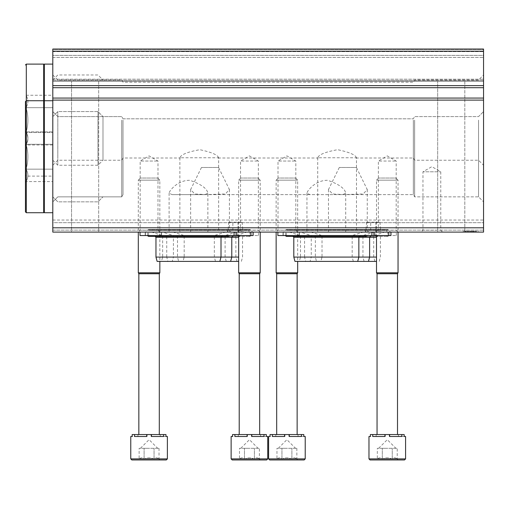 <?xml version="1.0" encoding="UTF-8"?>
<svg xmlns="http://www.w3.org/2000/svg" width="509" height="509" viewBox="0 0 509 509"><rect width="100%" height="100%" fill="white"/><g stroke="black" fill="none" stroke-linecap="round" stroke-linejoin="round"><path stroke-width="0.38" stroke-dasharray="2.54 1.91" d="M413.346 156.721L413.346 194.629L413.346 156.721M123.006 156.721L123.006 194.629L123.006 156.721M201.462 167.486L190.64 189.545L194.712 193.961L205.967 194.629L225.347 193.954L229.406 189.545L218.584 167.486L201.462 167.486L218.584 167.486M339.306 167.486L328.483 189.545L332.549 193.961L343.804 194.629L363.184 193.954L367.25 189.545L356.427 167.486L339.306 167.486L356.427 167.486M207.869 193.191L204.885 194.629L172.093 194.623L169.109 193.185C169.351 190.627 177.813 180.027 189.863 180.307C201.061 184.15 207.061 188.438 207.869 193.191L207.869 232.104L169.103 232.104L207.869 232.104M345.713 193.191L342.722 194.629L309.936 194.623L306.946 193.185C307.194 190.627 315.65 180.027 327.701 180.307C338.899 184.15 344.905 188.438 345.713 193.191L345.713 232.104L306.946 232.104L345.713 232.104M413.346 120.105L413.346 158.013L413.346 120.105M123.006 120.105L123.006 158.013L123.006 120.105M218.641 157.765C217.623 154.819 211.35 152.127 199.808 149.703C187.624 151.879 180.981 154.571 179.874 157.765L218.641 157.765L218.641 232.104L179.874 232.104L218.641 232.104M356.478 157.765C355.467 154.819 349.187 152.127 337.645 149.703C325.467 151.879 318.819 154.571 317.711 157.765L356.478 157.765L356.478 232.104L317.711 232.104L356.478 232.104M52.802 51.186L52.802 232.104L52.802 230.138L52.802 232.104L483.55 232.104L483.55 49.036L483.55 81.338L483.55 49.036L52.802 49.036L483.55 49.036L52.802 49.036L52.802 81.338L483.55 81.338L483.55 80.467L483.55 81.338L52.802 81.338L52.802 51.186L483.55 51.186M71.54 81.338L98.676 81.338L71.54 81.338L98.676 81.338L71.54 81.338L71.54 232.104L98.676 232.104L71.54 232.104L98.676 232.104L71.54 232.104L71.54 81.338M437.676 81.338L464.812 81.338L437.676 81.338L464.812 81.338L437.676 81.338L437.676 232.104L464.812 232.104L437.676 232.104L464.812 232.104L437.676 232.104L437.676 81.338M52.802 80.467L52.802 81.338L483.55 81.338L52.802 81.338L52.802 55.386L52.802 80.467L483.55 80.467L483.55 55.386L483.55 80.467L52.802 80.467M483.55 55.386L483.55 49.462L483.55 55.386L52.802 55.386L52.802 49.462L483.55 49.462L52.802 49.462L52.802 55.386L483.55 55.386M159.845 232.104L157.981 230.233L157.981 161.029L149.073 155.888L140.172 161.029L157.981 161.029L140.172 161.029L140.172 230.233L157.981 230.233L140.172 230.233L138.308 232.104L159.845 232.104L138.308 232.104L138.308 180.154L159.845 180.154L138.308 180.154L140.42 178.042L157.733 178.042L140.42 178.042M297.682 232.104L295.818 230.233L295.818 161.029L286.911 155.888L278.009 161.029L295.818 161.029L278.009 161.029L278.009 230.233L295.818 230.233L278.009 230.233L276.145 232.104L297.682 232.104L276.145 232.104L276.145 180.154L297.682 180.154L276.145 180.154L278.258 178.042L295.57 178.042L278.258 178.042M238.67 232.104L260.207 232.104L238.67 232.104L240.534 230.233L258.343 230.233L240.534 230.233L240.534 161.029L258.343 161.029L240.534 161.029L249.442 155.888L258.343 161.029L258.343 230.233L260.207 232.104L260.207 180.154L238.67 180.154L260.207 180.154L258.095 178.042L240.782 178.042L258.095 178.042M376.507 232.104L398.044 232.104L376.507 232.104L378.372 230.233L396.18 230.233L378.372 230.233L378.372 161.029L396.18 161.029L378.372 161.029L387.279 155.888L396.18 161.029L396.18 230.233L398.044 232.104L398.044 180.154L376.507 180.154L398.044 180.154L395.932 178.042L378.62 178.042L395.932 178.042M421.089 232.104L442.626 232.104L421.089 232.104L422.96 230.233L440.762 230.233L422.96 230.233L422.96 171.794L440.762 171.794L422.96 171.794L431.861 166.653L440.762 171.794L440.762 230.233L442.626 232.104M473.453 232.104L473.453 231.239L465.353 231.239L475.151 231.239L475.151 232.104L466.104 232.104L475.151 232.104L473.039 232.104L475.151 232.104L475.151 231.239L466.104 231.239L473.644 231.239L473.644 232.104L467.612 232.104L475.361 232.104L465.353 232.104L473.644 232.104L473.644 231.239L475.361 231.239L475.361 232.104M473.039 232.104L468.255 232.104L473.039 232.104L473.039 231.239L473.039 232.104M470.628 232.104L463.088 232.104L470.628 232.104M52.802 232.104L483.55 232.104L483.55 220.041L483.55 232.104L52.802 232.104M52.802 230.138L52.802 222.681L483.55 222.681L52.802 222.681L52.802 220.041L52.802 230.138L483.55 230.138L52.802 230.138M210.026 232.104L190.64 232.104L210.026 232.104M347.863 232.104L367.25 232.104L347.863 232.104M52.802 156.721L52.802 100.725L52.802 156.721M52.802 120.105L52.802 64.109L52.802 120.105M483.55 156.721L483.55 201.85L483.55 156.721M483.55 120.105L483.55 165.24L483.55 120.105M414.631 120.105L414.631 160.233L414.631 120.105M478.543 120.105L478.543 160.233L478.543 120.105M121.721 120.105L121.721 160.233L121.721 120.105M57.81 120.105L57.81 165.24L57.81 120.105M414.631 156.721L414.631 196.849L414.631 156.721M478.543 156.721L478.543 196.849L478.543 156.721M121.721 156.721L121.721 196.849L121.721 156.721M57.81 156.721L57.81 111.592L57.81 156.721M467.256 231.239L466.104 231.239L466.104 232.104L466.104 231.239L467.256 231.239L467.256 232.104M475.361 231.239L473.37 231.239L473.37 232.104M473.37 231.239L472.778 231.239L472.778 232.104M473.453 231.239L472.778 231.239M475.336 231.239L475.336 232.104M472.689 231.239L472.689 232.104M471.989 231.239L471.989 232.104M471.684 231.239L467.612 231.239L471.684 231.239L471.684 232.104L471.684 231.239L473.644 231.239L473.644 232.104L473.644 231.239L471.684 231.239L471.684 232.104M469.572 231.239L469.572 232.104L469.572 231.239M473.644 231.239L473.644 232.104M467.612 231.239L467.612 232.104M467.313 231.239L467.313 232.104L473.943 232.104L467.313 232.104L467.313 231.239L473.943 231.239L473.943 232.104L473.943 231.239L467.313 231.239M465.805 231.239L465.805 232.104L475.451 232.104L465.805 232.104L465.805 231.239L475.451 231.239L475.451 232.104L475.451 231.239L465.805 231.239M470.329 232.104L476.659 232.104L464.596 232.104L470.329 232.104L470.329 231.239L470.927 231.239L470.927 232.104L470.927 231.239L476.659 231.239L476.659 232.104L476.659 231.239L464.596 231.239L464.596 232.104L464.596 231.239L470.329 231.239L470.329 232.104M470.628 231.239L463.088 231.239L470.628 231.239M475.151 231.239L468.541 231.239L475.151 231.239M470.367 231.239L468.255 231.239L471.079 231.239L471.079 232.104L471.079 231.239L470.367 231.239L470.367 232.104L470.367 231.239M299.407 232.104L299.407 235.546L297.25 235.546L297.25 232.104L396.326 232.104L297.25 232.104M277.869 235.546L283.252 235.546L283.252 232.104L299.19 232.104L283.252 232.104L283.252 235.546L283.252 232.104L283.252 235.546L297.25 235.546M299.407 235.546L396.326 235.546L390.937 235.546L390.937 232.104L387.75 232.104L390.937 232.104L390.937 235.546L387.75 235.546L390.937 235.546L390.937 232.104M387.75 235.546L374.999 235.546L387.75 235.546L387.75 232.104L374.999 232.104L387.75 232.104L387.75 235.546M378.302 235.546L295.888 235.546L378.302 235.546M389.073 235.546L306.66 235.546L389.073 235.546L387.712 236.411L386.344 235.546L309.383 235.546L386.344 235.546M367.536 235.546L285.123 235.546L367.536 235.546M370.692 232.104L380.815 232.104L370.692 232.104L370.692 222.191L379.949 222.191L366.607 222.191L370.692 222.191L370.692 232.104M294.304 232.104L379.892 232.104L294.304 232.104L296.645 229.763L298.115 230.367L376.081 230.367L298.115 230.367L298.115 232.104L376.081 232.104L298.115 232.104M305.069 232.104L390.657 232.104L305.069 232.104L307.411 229.763L308.88 230.367L386.846 230.367L308.88 230.367L308.88 232.104L386.846 232.104L308.88 232.104M283.532 232.104L369.12 232.104L283.532 232.104L285.873 229.763L287.343 230.367L365.309 230.367L287.343 230.367L287.343 232.104L365.309 232.104L287.343 232.104M310.096 261.391L364.094 261.391L310.096 261.391L311.253 257.083L362.942 257.083L311.253 257.083L311.253 235.546L362.942 235.546L311.253 235.546L300.265 232.104M298.611 235.546L295.888 235.546M302.849 235.546L371.341 235.546L302.849 235.546L304.573 237.27L358.851 237.27L293.808 237.27M376.507 237.27L304.573 237.27L304.573 257.083L358.851 257.083L293.808 257.083M376.507 257.083L304.573 257.083L305.731 261.391L357.693 261.391L294.959 261.391M376.507 261.391L305.731 261.391M311.037 232.104L384.696 232.104L311.037 232.104L322.019 235.546L373.708 235.546L322.019 235.546L322.019 257.083L373.708 257.083L322.019 257.083L320.867 261.391L374.866 261.391L320.867 261.391M309.383 235.546L306.66 235.546M313.62 235.546L382.106 235.546L313.62 235.546L315.345 237.27L315.345 257.083L316.496 261.391M289.5 232.104L363.159 232.104L289.5 232.104L300.482 235.546L352.171 235.546L300.482 235.546L300.482 257.083L352.171 257.083L300.482 257.083L299.33 261.391L353.329 261.391L299.33 261.391M287.846 235.546L364.807 235.546L287.846 235.546L286.484 236.411M292.083 235.546L360.569 235.546L292.083 235.546L292.942 236.411L359.71 236.411L360.569 235.546M161.569 232.104L161.569 235.546L159.412 235.546L159.412 232.104L258.483 232.104L159.412 232.104M140.026 235.546L145.415 235.546L145.415 232.104L161.353 232.104L145.415 232.104L145.415 235.546L145.415 232.104L145.415 235.546L159.412 235.546M161.569 235.546L258.483 235.546L253.1 235.546L253.1 232.104L249.913 232.104L253.1 232.104L253.1 235.546L249.913 235.546L253.1 235.546L253.1 232.104M249.913 235.546L237.162 235.546L249.913 235.546L249.913 232.104L237.162 232.104L249.913 232.104L249.913 235.546M240.464 235.546L158.051 235.546L240.464 235.546M251.23 235.546L168.816 235.546L251.23 235.546L249.868 236.411L248.507 235.546L171.546 235.546L248.507 235.546M229.693 235.546L147.279 235.546L229.693 235.546M232.855 232.104L242.978 232.104L232.855 232.104L232.855 222.191L242.112 222.191L228.77 222.191L232.855 222.191L232.855 232.104M156.46 232.104L242.049 232.104L156.46 232.104L158.802 229.763L160.271 230.367L238.237 230.367L160.271 230.367L160.271 232.104L238.237 232.104L160.271 232.104M167.232 232.104L252.82 232.104L167.232 232.104L169.573 229.763L171.043 230.367L249.009 230.367L171.043 230.367L171.043 232.104L249.009 232.104L171.043 232.104M145.695 232.104L231.283 232.104L145.695 232.104L148.036 229.763L149.506 230.367L227.472 230.367L149.506 230.367L149.506 232.104L227.472 232.104L149.506 232.104M172.258 261.391L226.257 261.391L172.258 261.391L173.41 257.083L225.099 257.083L173.41 257.083L173.41 235.546L225.099 235.546L173.41 235.546L162.428 232.104M160.774 235.546L158.051 235.546M165.011 235.546L233.504 235.546L165.011 235.546L166.736 237.27L221.008 237.27L155.964 237.27M238.67 237.27L166.736 237.27L166.736 257.083L221.008 257.083L155.964 257.083M238.67 257.083L166.736 257.083L167.887 261.391L219.856 261.391L157.122 261.391M238.67 261.391L167.887 261.391M173.194 232.104L246.852 232.104L173.194 232.104L184.182 235.546L235.871 235.546L184.182 235.546L184.182 257.083L235.871 257.083L184.182 257.083L183.024 261.391L237.022 261.391L183.024 261.391M171.546 235.546L168.816 235.546M175.783 235.546L244.269 235.546L175.783 235.546L177.501 237.27L177.501 257.083L178.659 261.391M151.657 232.104L225.315 232.104L151.657 232.104L162.645 235.546L214.334 235.546L162.645 235.546L162.645 257.083L214.334 257.083L162.645 257.083L161.487 261.391L215.485 261.391L161.487 261.391M150.009 235.546L226.969 235.546L150.009 235.546L148.647 236.411M154.246 235.546L222.732 235.546L154.246 235.546L155.105 236.411L221.873 236.411L222.732 235.546M389.633 434.552L389.633 436.493L401.824 436.493L389.251 436.493L401.824 436.493L401.824 434.552L384.925 434.552L385.307 434.552L384.925 434.552L384.925 436.493L372.734 436.493L385.307 436.493L372.734 436.493L372.734 434.552L370.38 434.552L370.38 436.493L376.151 436.493L368.974 436.493M401.824 434.552L404.178 434.552L404.178 436.493L398.407 436.493L405.584 436.493M376.507 459.964L398.044 459.964L376.507 459.964L377.328 459.143C378.976 457.406 380.637 457.406 382.304 459.143C385.612 457.413 388.927 457.413 392.254 459.143C393.896 457.406 395.557 457.406 397.224 459.143C395.576 457.406 393.921 457.406 392.254 459.143C388.946 457.413 385.625 457.413 382.304 459.143C380.656 457.406 379.001 457.406 377.328 459.143L377.328 448.295L397.224 448.295L377.328 448.295M404.509 459.964L370.049 459.964M379.816 448.295L387.279 448.295L379.816 448.295M382.304 459.143L382.304 448.295L382.304 459.143M392.254 459.143L392.254 448.295L392.254 459.143M398.044 459.964L397.224 459.143L397.224 448.295M378.664 448.295L387.279 439.681L395.894 448.295M384.925 434.552L372.734 434.552M370.38 434.552L376.151 434.552L370.38 434.552M404.178 434.552L398.407 434.552L404.178 434.552M387.279 434.552L377.048 434.552L387.279 434.552M378.62 178.042L376.507 180.154L376.507 236.411M398.044 272.805L376.507 272.805M397.51 273.74L377.048 273.74M251.79 434.552L251.79 436.493L263.986 436.493L251.414 436.493L263.986 436.493L263.986 434.552L247.088 434.552L247.463 434.552L247.088 434.552L247.088 436.493L234.891 436.493L247.463 436.493L234.891 436.493L234.891 434.552L232.537 434.552L232.537 436.493L238.314 436.493L231.131 436.493M263.986 434.552L266.341 434.552L266.341 436.493L260.563 436.493L267.747 436.493M238.67 459.964L260.207 459.964L238.67 459.964L239.491 459.143C241.139 457.406 242.793 457.406 244.466 459.143C247.775 457.413 251.09 457.413 254.411 459.143C256.059 457.406 257.719 457.406 259.386 459.143C257.739 457.406 256.084 457.406 254.411 459.143C251.102 457.413 247.788 457.413 244.466 459.143C242.818 457.406 241.158 457.406 239.491 459.143L239.491 448.295L259.386 448.295L239.491 448.295M266.671 459.964L232.206 459.964M241.979 448.295L249.442 448.295L241.979 448.295M244.466 459.143L244.466 448.295L244.466 459.143M254.411 459.143L254.411 448.295L254.411 459.143M260.207 459.964L259.386 459.143L259.386 448.295M240.821 448.295L249.442 439.681L258.057 448.295M247.088 434.552L234.891 434.552M232.537 434.552L238.314 434.552L232.537 434.552M266.341 434.552L260.563 434.552L266.341 434.552M249.442 434.552L239.211 434.552L249.442 434.552M240.782 178.042L238.67 180.154L238.67 236.411M260.207 272.805L238.67 272.805M259.666 273.74L239.211 273.74M289.265 434.552L289.265 436.493L301.462 436.493L288.889 436.493L301.462 436.493L301.462 434.552L284.563 434.552L284.938 434.552L284.563 434.552L284.563 436.493L272.366 436.493L284.938 436.493L272.366 436.493L272.366 434.552L270.012 434.552L270.012 436.493L275.789 436.493L268.606 436.493M301.462 434.552L303.816 434.552L303.816 436.493L298.039 436.493L305.222 436.493M276.145 459.964L297.682 459.964L276.145 459.964L276.966 459.143C278.614 457.406 280.268 457.406 281.941 459.143C285.25 457.413 288.565 457.413 291.886 459.143C293.534 457.406 295.195 457.406 296.862 459.143C295.214 457.406 293.559 457.406 291.886 459.143C288.578 457.413 285.263 457.413 281.941 459.143C280.294 457.406 278.633 457.406 276.966 459.143L276.966 448.295L296.862 448.295L276.966 448.295M296.862 448.295L296.862 459.143L297.682 459.964L269.681 459.964M279.454 448.295L286.911 448.295L279.454 448.295M281.941 459.143L281.941 448.295L281.941 459.143M291.886 459.143L291.886 448.295L291.886 459.143M278.296 448.295L286.911 439.681L295.532 448.295M284.563 434.552L272.366 434.552M270.012 434.552L275.789 434.552L270.012 434.552M303.816 434.552L298.039 434.552L303.816 434.552M286.911 434.552L297.141 434.552L286.911 434.552M297.682 272.805L276.145 272.805M297.141 273.74L276.686 273.74M151.428 434.552L151.428 436.493L163.618 436.493L151.046 436.493L163.618 436.493L163.618 434.552L146.719 434.552L147.101 434.552L146.719 434.552L146.719 436.493L134.529 436.493L147.101 436.493L134.529 436.493L134.529 434.552L132.175 434.552L132.175 436.493L137.945 436.493L130.768 436.493M163.618 434.552L165.972 434.552L165.972 436.493L160.201 436.493L167.378 436.493M138.308 459.964L159.845 459.964L138.308 459.964L139.129 459.143C140.777 457.406 142.431 457.406 144.098 459.143C147.406 457.413 150.728 457.413 154.049 459.143C155.697 457.406 157.351 457.406 159.024 459.143C157.376 457.406 155.716 457.406 154.049 459.143C150.74 457.413 147.425 457.413 144.098 459.143C142.456 457.406 140.796 457.406 139.129 459.143L139.129 448.295L159.024 448.295L139.129 448.295M159.024 448.295L159.024 459.143L159.845 459.964L131.844 459.964M141.617 448.295L149.073 448.295L141.617 448.295M144.098 459.143L144.098 448.295L144.098 459.143M154.049 459.143L154.049 448.295L154.049 459.143M140.459 448.295L149.073 439.681L157.688 448.295M146.719 434.552L134.529 434.552M132.175 434.552L137.945 434.552L132.175 434.552M165.972 434.552L160.201 434.552L165.972 434.552M149.073 434.552L138.842 434.552L149.073 434.552M159.845 272.805L138.308 272.805M159.304 273.74L138.842 273.74M25.45 120.105L25.45 175.242L25.45 120.105M52.802 144.976L52.802 107.673L26.016 107.673C28.536 115.995 28.536 124.285 26.016 132.544C28.536 124.221 28.536 115.931 26.016 107.673C28.536 103.543 28.536 99.395 26.016 95.24C28.536 99.37 28.536 103.512 26.016 107.673L52.802 107.673L52.802 132.544L26.016 132.544C28.536 136.673 28.536 140.815 26.016 144.976C28.536 140.847 28.536 136.698 26.016 132.544L52.802 132.544L52.802 144.976L26.016 144.976L25.45 145.949M26.309 64.109L26.309 212.717L26.309 100.725L26.309 212.717L43.685 212.717L43.685 64.109M43.685 120.105L43.685 69.708L43.685 120.105M52.802 212.717L44.334 212.717L44.334 64.109M97.976 120.105L97.976 165.24L97.976 120.105M102.983 120.105L102.983 160.233L102.983 120.105M52.802 95.24L52.802 107.673L52.802 95.24L26.016 95.24L25.45 94.26M25.45 169.643L25.45 101.584L25.45 211.859L25.45 130.877L26.016 131.85C28.536 135.986 28.536 140.128 26.016 144.289C28.536 152.605 28.536 160.895 26.016 169.153C28.536 160.831 28.536 152.541 26.016 144.289C28.536 140.153 28.536 136.011 26.016 131.85C28.536 135.986 28.536 140.128 26.016 144.289C28.536 152.605 28.536 160.895 26.016 169.153C28.536 173.289 28.536 177.431 26.016 181.592C28.536 177.456 28.536 173.314 26.016 169.153C28.536 160.831 28.536 152.541 26.016 144.289C28.536 140.153 28.536 136.011 26.016 131.85L25.45 130.877M97.976 156.721L97.976 111.592L97.976 156.721M102.983 156.721L102.983 116.593L102.983 156.721M25.45 182.566L26.016 181.592L52.802 181.592L52.802 131.85L52.802 181.592L52.802 144.289L52.802 169.153L26.016 169.153C28.536 173.289 28.536 177.431 26.016 181.592C28.536 177.456 28.536 173.314 26.016 169.153L52.802 169.153L52.802 181.592L26.016 181.592L25.45 182.566L25.45 101.584L26.309 100.725L43.685 100.725M52.802 144.289L26.016 144.289L52.802 144.289L26.016 144.289L52.802 144.289L52.802 131.85L26.016 131.85L52.802 131.85L52.802 144.289M43.685 156.721L43.685 106.324L43.685 156.721M52.802 169.153L26.016 169.153L52.802 169.153M52.802 227.797L483.55 227.797M52.802 100.108L483.55 100.108M52.802 98.072L483.55 98.072M52.802 87.701L483.55 87.701M52.802 85.627L483.55 85.627M52.802 79.188L483.55 79.188L52.802 79.188M52.802 57.409L483.55 57.409L52.802 57.409M52.802 51.619L483.55 51.619L52.802 51.619M468.541 231.239L468.541 232.104L468.541 231.239M285.409 235.546L285.409 232.104M286.44 235.546L286.44 232.104L286.44 235.546M283.023 235.546L283.023 232.104M391.166 235.546L391.166 232.104M375.865 222.191L375.865 232.104L375.865 222.191M296.645 229.763L377.551 229.763L296.645 229.763M307.411 229.763L388.316 229.763L307.411 229.763M285.873 229.763L366.779 229.763L285.873 229.763M147.565 235.546L147.565 232.104M148.603 235.546L148.603 232.104L148.603 235.546M145.186 235.546L145.186 232.104M253.329 235.546L253.329 232.104M238.021 222.191L238.021 232.104L238.021 222.191M158.802 229.763L239.707 229.763L158.802 229.763M169.573 229.763L250.479 229.763L169.573 229.763M148.036 229.763L228.942 229.763L148.036 229.763M405.584 458.889L368.974 458.889M267.747 458.889L231.131 458.889M305.222 458.889L268.606 458.889M167.378 458.889L130.768 458.889M172.093 194.629L205.967 194.629M214.085 194.629L343.804 194.629M351.923 194.629L413.346 194.629L414.631 196.849L478.543 196.849L483.55 201.85L478.543 196.849L414.631 196.849L413.346 194.629L342.722 194.629M123.006 118.813L413.346 118.813L414.631 116.593L478.543 116.593L483.55 111.592L478.543 116.593L414.631 116.593L413.346 118.813L123.006 118.813L121.721 116.593L57.81 116.593L52.802 111.592L57.81 116.593L121.721 116.593L123.006 118.813M204.885 194.629L309.936 194.629M52.802 165.24L57.81 160.233L121.721 160.233L123.006 158.013L180.364 158.013M218.151 158.013L318.201 158.013M355.988 158.013L413.346 158.013L414.631 160.233L478.543 160.233L483.55 165.24M52.802 74.976L57.81 79.983L121.721 79.983L123.006 82.203L413.346 82.203L414.631 79.983L478.543 79.983L483.55 74.976M52.802 220.041L483.55 220.041M123.006 194.629L121.721 196.849L57.81 196.849L52.802 201.85L57.81 196.849L121.721 196.849L123.006 194.629M465.353 231.239L465.353 232.104M463.088 231.239L463.088 232.104M478.167 231.239L478.167 232.104M466.104 231.239L466.104 232.104L466.104 231.239M468.255 231.239L468.255 232.104L468.255 231.239M464.812 81.338L464.812 232.104L464.812 81.338M98.676 81.338L98.676 232.104L98.676 81.338M317.711 157.765L317.711 232.104M179.874 157.765L179.874 232.104M306.946 193.185L306.946 232.104M169.103 193.185L169.103 232.104M328.483 189.545L328.483 232.104M367.25 189.545L367.25 232.104M190.64 189.545L190.64 232.104M229.406 189.545L229.406 232.104M299.19 235.546L299.19 232.104M374.999 235.546L374.999 232.104M396.326 235.546L396.326 232.104M379.949 222.191L380.815 232.104M366.607 222.191L365.742 232.104M376.081 232.104L376.081 230.367L376.94 229.508L297.25 229.508L376.94 229.508L379.892 232.104M364.094 261.391L362.942 257.083L362.942 235.546L373.924 232.104M375.578 235.546L376.94 236.411L297.25 236.411L376.94 236.411M370.476 236.411L371.341 235.546M386.846 232.104L386.846 230.367L387.712 229.508L308.021 229.508L387.712 229.508L390.657 232.104M374.866 261.391L373.708 257.083L373.708 235.546L384.696 232.104M308.021 236.411L387.712 236.411L308.021 236.411M379.23 261.391L380.388 257.083L380.388 237.27L382.106 235.546M365.309 232.104L365.309 230.367L366.168 229.508L286.484 229.508L366.168 229.508L369.12 232.104M353.329 261.391L352.171 257.083L352.171 235.546L363.159 232.104M364.807 235.546L366.168 236.411M161.353 235.546L161.353 232.104M237.162 235.546L237.162 232.104M258.483 235.546L258.483 232.104M242.112 222.191L242.978 232.104M228.77 222.191L227.898 232.104M238.237 232.104L238.237 230.367L239.103 229.508L159.412 229.508L239.103 229.508L242.049 232.104M226.257 261.391L225.099 257.083L225.099 235.546L236.087 232.104M237.741 235.546L239.103 236.411L159.412 236.411L239.103 236.411M232.638 236.411L233.504 235.546M249.009 232.104L249.009 230.367L249.868 229.508L170.184 229.508L249.868 229.508L252.82 232.104M237.022 261.391L235.871 257.083L235.871 235.546L246.852 232.104M170.184 236.411L249.868 236.411L170.184 236.411M241.393 261.391L242.545 257.083L242.545 237.27L244.269 235.546M227.472 232.104L227.472 230.367L228.331 229.508L148.641 229.508L228.331 229.508L231.283 232.104M215.485 261.391L214.334 257.083L214.334 235.546L225.315 232.104M226.969 235.546L228.331 236.411M385.307 434.552L385.307 436.493L385.307 434.552M376.151 434.552L376.151 436.493M389.251 434.552L389.251 436.493L389.251 434.552M398.407 434.552L398.407 436.493M247.463 434.552L247.463 436.493L247.463 434.552M238.314 434.552L238.314 436.493M251.414 434.552L251.414 436.493L251.414 434.552M260.563 434.552L260.563 436.493M284.938 434.552L284.938 436.493L284.938 434.552M275.789 434.552L275.789 436.493M288.889 434.552L288.889 436.493L288.889 434.552M298.039 434.552L298.039 436.493M295.57 178.042L297.682 180.154L297.682 261.391M147.101 434.552L147.101 436.493L147.101 434.552M137.945 434.552L137.945 436.493M151.046 434.552L151.046 436.493L151.046 434.552M160.201 434.552L160.201 436.493M157.733 178.042L159.845 180.154L159.845 261.391M43.685 176.101L26.309 176.101L25.45 175.242M43.685 170.502L44.334 170.502M44.334 176.101L52.802 176.101M52.802 160.233L57.81 165.24L97.976 165.24L102.983 160.233M52.802 79.983L57.81 74.976L97.976 74.976L102.983 79.983M52.802 196.849L57.81 201.85L97.976 201.85L102.983 196.849L97.976 201.85L57.81 201.85L52.802 196.849M52.802 116.593L57.81 111.592L97.976 111.592L102.983 116.593L97.976 111.592L57.81 111.592L52.802 116.593M26.309 212.717L25.45 211.859M43.685 207.118L44.334 207.118M43.685 106.324L44.334 106.324M44.334 100.725L52.802 100.725"/><path stroke-width="0.76" d="M52.802 227.797L52.802 49.036L483.55 49.036L483.55 232.104L52.802 232.104L52.802 227.797L483.55 227.797M390.937 232.104L390.937 235.546L277.869 235.546L277.869 232.104M376.507 261.391L294.959 261.391L293.808 257.083L293.808 237.27L376.507 237.27M293.808 257.083L376.507 257.083M367.536 235.546L366.168 236.411L286.484 236.411L285.123 235.546M293.808 237.27L292.942 236.411L286.484 236.411M253.1 232.104L253.1 235.546L140.026 235.546L140.026 232.104M238.67 261.391L157.122 261.391L155.964 257.083L155.964 237.27L238.67 237.27M155.964 257.083L238.67 257.083M148.647 236.411L147.279 235.546M155.964 237.27L155.105 236.411L148.641 236.411L228.331 236.411L229.693 235.546M368.974 436.493L370.38 436.493L370.38 434.552L372.734 434.552L372.734 436.493L384.925 436.493L384.925 434.552L389.633 434.552L389.633 436.493L401.824 436.493L401.824 434.552L404.178 434.552L404.178 436.493L405.584 436.493L405.584 458.889L404.509 459.964L370.049 459.964L368.974 458.889L368.974 436.493M372.734 434.552L384.925 434.552M389.633 434.552L401.824 434.552M377.048 434.552L377.048 273.74L376.507 272.805L376.507 236.411M376.507 272.805L398.044 272.805L398.044 232.104M377.048 273.74L397.51 273.74L398.044 272.805M231.131 436.493L232.537 436.493L232.537 434.552L234.891 434.552L234.891 436.493L247.088 436.493L247.088 434.552L251.79 434.552L251.79 436.493L263.986 436.493L263.986 434.552L266.341 434.552L266.341 436.493L267.747 436.493L267.747 458.889L266.671 459.964L232.206 459.964L231.131 458.889L231.131 436.493M234.891 434.552L247.088 434.552M251.79 434.552L263.986 434.552M239.211 434.552L239.211 273.74L238.67 272.805L238.67 236.411M238.67 272.805L260.207 272.805L260.207 232.104M239.211 273.74L259.666 273.74L260.207 272.805M304.147 459.964L269.681 459.964L268.606 458.889L268.606 436.493L270.012 436.493L270.012 434.552L272.366 434.552L272.366 436.493L284.563 436.493L284.563 434.552L289.265 434.552L289.265 436.493L301.462 436.493L301.462 434.552L303.816 434.552L303.816 436.493L305.222 436.493L305.222 458.889L304.147 459.964L297.682 459.964M272.366 434.552L284.563 434.552M289.265 434.552L301.462 434.552M276.686 434.552L276.686 273.74L276.145 272.805L276.145 232.104M276.145 272.805L297.682 272.805L297.682 261.391M276.686 273.74L297.141 273.74L297.682 272.805M166.303 459.964L131.844 459.964L130.768 458.889L130.768 436.493L132.175 436.493L132.175 434.552L134.529 434.552L134.529 436.493L146.719 436.493L146.719 434.552L151.428 434.552L151.428 436.493L163.618 436.493L163.618 434.552L165.972 434.552L165.972 436.493L167.378 436.493L167.378 458.889L166.303 459.964L159.845 459.964M134.529 434.552L146.719 434.552M151.428 434.552L163.618 434.552M138.842 434.552L138.842 273.74L138.308 272.805L138.308 232.104M138.308 272.805L159.845 272.805L159.845 261.391M138.842 273.74L159.304 273.74L159.845 272.805M26.309 212.717L26.309 64.109L43.685 64.109L43.685 212.717L26.309 212.717L25.45 211.859L25.45 182.566M52.802 64.109L44.334 64.109L44.334 212.717L52.802 212.717M25.45 130.877L25.45 169.643M43.685 100.725L26.309 100.725L25.45 101.584L25.45 211.859M52.802 51.186L483.55 51.186M52.802 85.627L483.55 85.627M52.802 87.701L483.55 87.701M52.802 98.072L483.55 98.072M52.802 100.108L483.55 100.108M371.894 235.546L371.894 232.104M373.918 235.546L373.918 232.104M388.787 235.546L388.787 232.104M234.051 235.546L234.051 232.104M236.081 235.546L236.081 232.104M250.943 235.546L250.943 232.104M368.974 458.889L405.584 458.889M231.131 458.889L267.747 458.889M268.606 458.889L305.222 458.889M130.768 458.889L167.378 458.889M378.302 235.546L376.94 236.411M368.465 261.391L369.617 257.083L369.617 237.27L370.476 236.411M357.693 261.391L358.851 257.083L358.851 237.27L359.71 236.411L366.168 236.411M240.464 235.546L239.103 236.411M230.622 261.391L231.78 257.083L231.78 237.27L232.638 236.411M219.856 261.391L221.008 257.083L221.008 237.27L221.873 236.411L228.331 236.411M397.51 434.552L397.51 273.74M259.666 434.552L259.666 273.74M297.141 434.552L297.141 273.74M159.304 434.552L159.304 273.74M26.309 64.109L25.45 64.974M43.685 69.708L44.334 69.708M43.685 207.118L44.334 207.118M43.685 106.324L44.334 106.324M44.334 100.725L52.802 100.725"/></g></svg>
